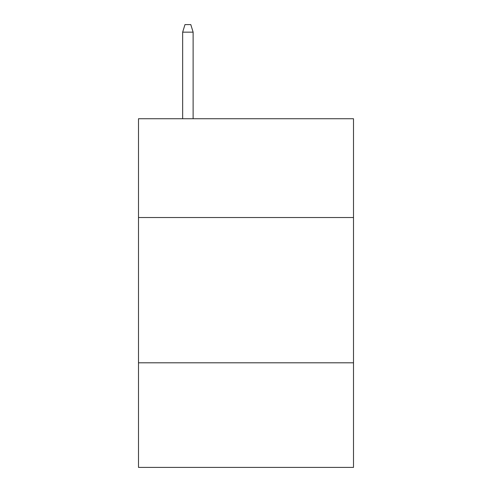 <?xml version="1.0" encoding="UTF-8"?>
<svg xmlns="http://www.w3.org/2000/svg" width="492" height="492" viewBox="0 0 492 492"><rect width="100%" height="100%" fill="white"/><g stroke="black" fill="none" stroke-linecap="round" stroke-linejoin="round"><path stroke-width="0.74" d="M353.502 217.525L353.502 118.738L138.498 118.738L138.498 217.525L353.502 217.525L353.502 467.4L138.498 467.4L138.498 217.525M353.502 362.801L138.498 362.801M193.122 118.738L193.122 32.152L182.661 32.152L182.661 118.738M182.661 32.152L184.986 24.6L190.798 24.6L193.122 32.152"/></g></svg>
